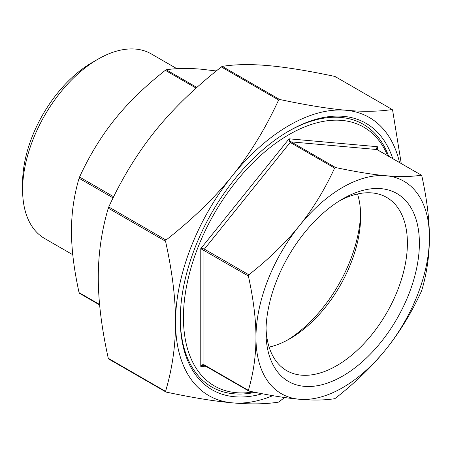 <?xml version="1.0" encoding="UTF-8"?>
<svg xmlns="http://www.w3.org/2000/svg" width="452" height="452" viewBox="0 0 452 452"><rect width="100%" height="100%" fill="white"/><g stroke="black" fill="none" stroke-linecap="round" stroke-linejoin="round"><path stroke-width="0.68" d="M284.607 397.523L278.618 402.111C265.443 404.19 250.007 404.433 232.311 402.845A160.545 92.694 120 0 0 272.822 395.669M399.54 162.556A160.545 92.694 120 0 0 345.831 110.248A160.545 92.694 120 0 0 232.311 175.794A160.545 92.694 120 0 0 175.545 322.09C175.568 298.54 172.24 271.601 165.562 241.272L166.037 240.057C192.569 219.214 214.66 197.79 232.311 175.794C250.007 153.821 265.443 128.56 278.618 100.005L279.562 99.463C306.094 105.09 328.186 108.683 345.831 110.248C363.527 111.842 378.962 111.599 392.138 109.514L392.613 110.186L401.252 163.545M335.316 77.111L334.847 76.439C308.315 70.806 286.223 67.212 268.573 65.647C250.877 64.054 235.441 64.297 222.265 66.382L221.322 66.93C194.789 87.767 172.698 109.192 155.047 131.187C137.351 153.16 121.916 178.421 108.746 206.976L108.271 208.197C101.593 230.808 98.265 253.905 98.287 277.483C98.265 301.038 101.593 327.971 108.271 358.3L108.746 358.973M335.096 76.529L392.279 109.548L335.096 76.529M166.037 392.053L165.562 391.381C172.24 368.764 175.568 345.667 175.545 322.09A160.545 92.694 120 0 0 232.311 402.845C214.66 401.28 192.569 397.681 166.037 392.053L108.599 358.944M248.843 391.042L248.374 390.364C253.453 373.098 255.985 355.498 255.962 337.565C255.985 319.66 253.453 299.139 248.374 276.002L248.843 274.782C269.081 258.866 285.907 242.543 299.32 225.814C312.784 209.106 324.547 189.863 334.621 168.076L335.565 167.534C355.797 171.816 372.623 174.557 386.042 175.743C399.5 176.958 411.269 176.772 421.337 175.195L421.812 175.868C426.891 199.004 429.423 219.525 429.4 237.43A122.639 70.806 120 0 0 386.042 175.743A122.639 70.806 120 0 0 299.32 225.814A122.639 70.806 120 0 0 255.962 337.565A122.639 70.806 120 0 0 299.32 399.252A122.639 70.806 120 0 0 386.042 349.187C372.623 365.917 355.797 382.239 335.565 398.155L334.621 398.704C324.547 400.28 312.784 400.466 299.32 399.252C285.907 398.065 269.081 395.325 248.843 391.042L204.208 365.318M421.337 291.45C411.269 313.236 399.5 332.48 386.042 349.187A122.639 70.806 120 0 0 429.4 237.43C429.423 255.363 426.891 272.963 421.812 290.235L421.337 291.45M376.731 149.075L377.369 146.702L376.358 148.55L376.895 149.533A1.339 0.774 -60 0 1 377.092 149.595A1.339 0.774 -60 0 1 377.239 149.736M335.565 167.534L291.122 141.871L376.895 149.533L421.479 175.223L377.092 149.595L376.714 148.804M248.843 274.782L204.4 249.125L290.173 142.42A1.339 0.774 120 0 1 291.122 141.871L290.037 140.838L289.071 138.82L289.297 141.261L290.173 142.42L334.621 168.076M248.374 390.364L203.925 364.707L203.925 250.34A1.339 0.774 120 0 1 204.4 249.125L202.971 248.651L200.773 248.662L248.374 276.002M203.779 365.188L204.202 365.318A1.339 0.774 120 0 1 203.925 364.707L202.603 364.707L200.773 366.391L202.971 365.233L204.123 365.261M216.271 70.964L201.564 69.235C188.1 68.026 176.337 68.207 166.263 69.789L165.319 70.331C145.086 86.253 128.261 102.576 114.842 119.305C101.384 136.007 89.615 155.251 79.546 177.037L79.072 178.257C73.992 195.53 71.461 213.129 71.484 231.057C71.461 248.962 73.992 269.482 79.072 292.625L79.546 293.297M387.601 155.663A149.397 86.253 120 0 0 269.691 147.821A149.397 86.253 120 0 0 183.433 317.536A149.397 86.253 120 0 0 253.335 391.974M97.971 59.184L91.982 62.642A98.118 56.647 120 0 0 22.6 182.817L22.6 189.733A106.593 61.54 -60 0 1 97.971 59.184A106.593 61.54 -60 0 1 151.267 53.907L176.868 68.681M339.621 200.767A99.999 57.732 -60 0 1 386.686 197.439A99.999 57.732 -60 0 1 407.399 243.216A99.999 57.732 -60 0 1 363.747 343.848A99.999 57.732 -60 0 1 286.692 370.64A99.999 57.732 -60 0 1 266.042 328.214M419.383 243.216A108.469 62.625 120 0 0 342.678 198.931A108.469 62.625 120 0 0 265.979 331.779A108.469 62.625 120 0 0 342.678 376.064A108.469 62.625 120 0 0 419.383 243.216M269.121 347.108A99.999 57.732 120 0 0 289.952 338.701A99.999 57.732 120 0 0 360.662 216.231A99.999 57.732 120 0 0 357.521 193.987M72.783 254.753L44.675 238.532A106.593 61.54 -60 0 1 22.6 189.733M288.28 131.385A151.629 87.541 -60 0 1 388.686 156.29M255.16 392.347A151.629 87.541 -60 0 1 180.28 318.445M262.329 393.76A153.861 88.829 -60 0 1 180.275 319.361A153.861 88.829 -60 0 1 289.071 130.922A153.861 88.829 -60 0 1 392.754 158.641M360.611 213.259A107.486 62.054 -60 0 1 287.353 340.147M279.562 99.463L222.265 66.382M221.322 66.93L278.618 100.005M166.037 240.057L108.746 206.976M108.271 208.197L165.562 241.272M165.562 391.381L108.271 358.3M377.369 149.753L377.369 146.702L289.071 138.82L200.773 248.662L200.773 366.391L207.027 366.951M165.319 70.331L196.128 88.123M196.869 87.456L166.263 69.789M79.072 178.257L113.09 197.897M113.667 196.739L79.546 177.037M99.587 304.467L79.072 292.625M99.632 304.947L79.405 293.269"/></g></svg>
